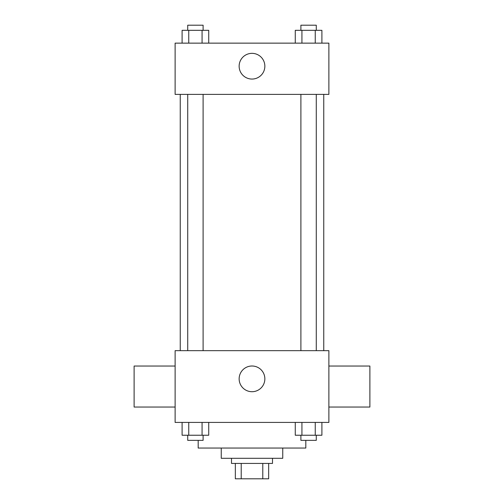 <?xml version="1.0" encoding="UTF-8"?>
<svg xmlns="http://www.w3.org/2000/svg" width="504" height="504" viewBox="0 0 504 504"><rect width="100%" height="100%" fill="white"/><g stroke="black" fill="none" stroke-linecap="round" stroke-linejoin="round"><path stroke-width="0.76" d="M262.786 463.422L262.786 478.8L235.343 478.8L235.343 463.422M262.786 478.8L268.657 478.8L268.657 463.422L268.657 478.8M272.5 458.3L272.5 463.422L231.5 463.422L231.5 458.3M241.214 463.422L241.214 478.8M282.75 448.05L282.75 458.3L221.25 458.3L221.25 448.05M305.815 440.357L305.815 448.05L198.185 448.05L198.185 440.357M328.879 422.421L175.121 422.421L175.121 350.664L328.879 350.664L328.879 422.421M264.852 378.857A12.852 12.852 0 0 1 245.574 389.989A12.852 12.852 0 0 1 245.574 367.725A12.852 12.852 0 0 1 264.852 378.857M328.879 407.043L369.886 407.043L369.886 366.043L328.879 366.043M175.121 366.043L134.114 366.043L134.114 407.043L175.121 407.043M323.757 94.393L323.757 350.664M300.894 350.664L300.894 94.393M203.106 94.393L203.106 350.664M328.879 94.393L175.121 94.393L175.121 43.136L328.879 43.136L328.879 94.393M264.852 66.2A12.852 12.852 0 0 1 245.574 77.339A12.852 12.852 0 0 1 245.574 55.068A12.852 12.852 0 0 1 264.852 66.2M321.899 43.136L321.899 30.328L295.268 30.328L295.268 43.136M315.246 30.328L315.246 43.136M301.928 30.328L301.928 43.136M300.894 30.328L300.894 25.2L316.273 25.2L316.273 30.328M208.732 43.136L208.732 30.328L182.102 30.328L182.102 43.136M202.072 30.328L202.072 43.136M188.754 30.328L188.754 43.136M187.727 30.328L187.727 25.2L203.106 25.2L203.106 30.328M321.899 422.421L321.899 435.236L295.268 435.236L295.268 422.421M315.246 422.421L315.246 435.236M301.928 422.421L301.928 435.236M316.273 435.236L316.273 440.357L300.894 440.357L300.894 435.236M208.732 422.421L208.732 435.236L182.102 435.236L182.102 422.421M202.072 422.421L202.072 435.236M188.754 422.421L188.754 435.236M203.106 435.236L203.106 440.357L187.727 440.357L187.727 435.236M180.243 94.393L180.243 350.664M316.273 350.664L316.273 94.393M187.727 94.393L187.727 350.664"/></g></svg>
